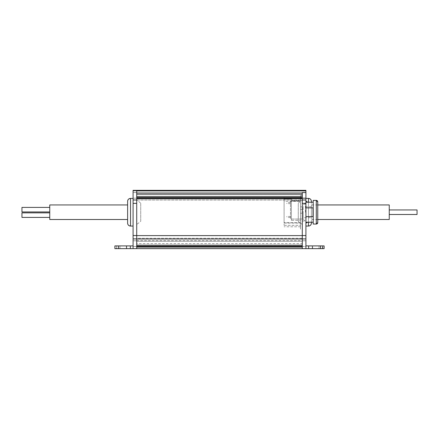 <?xml version="1.0" encoding="UTF-8"?>
<svg xmlns="http://www.w3.org/2000/svg" width="439" height="439" viewBox="0 0 439 439"><rect width="100%" height="100%" fill="white"/><g stroke="black" fill="none" stroke-linecap="round" stroke-linejoin="round"><path stroke-width="0.33" stroke-dasharray="2.19 1.65" d="M130.531 248.639L130.531 245.911L114.886 245.917L130.531 245.922L130.531 248.639L118.525 248.639L133.077 248.639L133.077 245.911L133.077 248.644L302.284 248.639L302.284 240.791L302.284 246.608L302.284 241.247L302.284 246.433L305.923 246.433L305.923 240.791L305.923 246.433M302.284 192.54L302.284 198.192L305.923 198.181L305.923 192.54L305.923 235.534L302.284 235.534L302.284 193.006L302.284 203.361L302.284 200.008L136.716 200.03L136.716 203.372L136.716 198.39L136.716 235.545L133.077 235.545L133.077 190.372L302.284 190.367L133.077 190.356L133.077 190.916L133.077 190.356L136.716 190.372L136.716 190.916L302.284 190.916L302.284 190.372M302.284 235.973L302.284 244.386L302.284 235.606L136.716 235.606L136.716 247.102L136.716 246.619L302.284 246.608L136.716 246.608L136.716 246.976L136.716 246.608L302.284 246.614L302.284 248.639L305.923 248.644L305.923 245.9L305.923 248.639L324.114 248.644L324.114 245.911M136.716 244.364L136.716 248.639M136.716 246.389L136.716 240.775L136.716 246.608L302.284 246.619L302.284 241.247L302.284 246.976L302.284 246.608L136.716 246.619M136.716 247.102L136.716 248.617L136.716 247.102L302.284 247.102M115.775 248.639L116.45 248.639M126.712 248.639L126.712 245.917L126.712 248.639L126.712 245.922L126.712 248.639L116.703 248.639L126.712 248.639L116.703 248.639L116.703 245.922L114.886 245.917L114.886 248.639L116.703 248.639L116.703 245.911L116.703 248.639L116.703 245.917L114.886 245.911L133.077 245.922M323.664 248.639L308.469 248.639L323.411 248.639L320.475 248.639L320.475 245.9M308.469 245.911L308.469 248.639L322.297 248.639L322.297 245.906L322.55 248.639M130.169 245.917L130.169 248.639L119.979 248.639L126.344 248.639L126.344 245.917L130.169 245.917L116.159 245.917L126.344 245.917L126.344 248.639M119.979 248.639L119.979 245.917L119.979 248.639L116.181 248.639L116.159 245.917M308.831 245.906L308.831 248.639L319.021 248.639L312.656 248.639L312.656 245.906L312.656 248.639M319.021 248.639L319.021 245.906L319.021 248.639L322.802 248.639M136.716 238.975L302.284 238.975L302.284 235.534M302.284 194.696L302.284 197.665L302.284 194.071L302.284 194.696L136.716 194.696L136.716 198.39L136.716 193.006L136.716 197.687L302.284 197.687L302.284 246.471L302.284 243.612L136.716 243.612L136.716 245.56L136.716 240.638L302.284 240.638M136.716 200.041L302.284 200.041L302.284 197.665L136.716 197.671L136.716 238.262L136.716 197.665L136.716 200.03L133.077 200.008M305.923 190.356L305.923 198.395M136.716 195.179L136.716 190.383L302.284 190.383M136.716 197.687L136.716 198.757L136.716 198.39L302.284 198.39L302.284 197.561L136.716 197.55L136.716 198.406L302.284 198.401M136.716 198.165L136.716 197.566M313.199 222.052L313.199 202.401M305.923 222.233L305.923 223.144L305.923 222.233L307.739 222.233L305.923 222.233L305.923 202.22L307.739 202.22L305.923 202.22L305.923 201.309L305.923 222.233L313.018 222.233M313.199 224.055L313.199 200.398M307.739 222.233L305.923 223.144M133.077 192.54L133.077 198.181L133.077 192.54L136.716 192.54M136.716 190.916L133.077 190.916L136.716 190.905L136.716 190.367M133.077 248.644L133.077 235.545M133.077 240.791L133.077 246.433L133.077 240.791L136.716 240.791M133.077 246.416L133.077 240.775L133.077 246.416L136.716 246.416M133.077 198.401L133.077 226.052L133.077 198.401M133.077 198.192L133.077 192.556L133.077 198.192L136.716 198.181L133.077 198.192M114.886 248.639L114.886 245.911L114.886 248.639M130.531 226.052L130.531 198.401M127.623 223.144L127.623 201.309M127.623 212.229L127.623 204.947M49.75 219.505L49.75 204.947M49.75 215.137L49.75 212.866L49.75 215.137M49.75 209.677L49.75 211.955L49.75 209.677M21.95 217.409L21.95 212.866M49.75 211.955L21.95 211.955L21.95 207.406L21.95 209.677L21.95 207.406L49.75 207.406M305.923 235.534L305.923 248.639M305.923 240.775L305.923 246.416L305.923 240.775L302.284 240.775M389.25 204.942L389.25 219.5M389.25 212.224L389.25 209.946L389.25 212.224M324.114 248.639L324.114 245.906L324.114 248.639M302.284 248.639L302.284 244.386M389.25 209.946L417.05 209.946L417.05 214.495L417.05 212.224L417.05 214.495L389.25 214.495M311.377 212.224L311.377 204.942L311.377 212.224M311.377 222.233L311.377 202.22M308.469 198.395L308.469 226.047M311.377 201.303L311.377 223.138M316.294 200.398L316.294 224.055M313.199 221.322L313.199 221.958M302.284 200.041L302.284 238.278L136.716 238.278L136.716 240.638M136.716 240.649L136.716 238.278L302.284 238.262L302.284 243.612L136.716 243.612L136.716 240.649L302.284 240.649M136.716 246.471L136.716 245.56L136.716 246.471L302.284 246.471L136.716 246.471M136.716 197.665L302.284 197.665L136.716 197.654L136.716 194.68L302.284 194.68M136.716 224.527L136.716 199.926L136.716 224.527L140.721 221.322L140.721 203.131L136.716 199.926M140.721 203.131L140.721 221.322M302.284 197.654L302.284 200.03M136.716 193.165L302.284 193.165L302.284 194.071L302.284 193.165L136.716 193.165L302.284 193.165M302.284 199.921L302.284 229.054L302.284 199.921L298.279 203.125L298.279 221.316L302.284 224.521M300.463 229.054L300.463 195.399L300.463 229.054L302.284 229.054M302.284 211.713L302.284 212.734M300.463 197.671L300.463 201.309L300.463 197.671L284.088 197.671L284.088 201.309L284.088 197.671L300.463 197.671L284.088 197.671M300.463 223.144L300.463 201.309L300.463 226.782L300.463 223.144L284.088 223.144L284.088 201.309L284.088 223.138L300.463 223.138M300.463 226.782L284.088 226.782L300.463 226.782M284.088 199.125L284.088 201.309L284.088 199.125L291.364 199.125L291.364 201.309L291.364 199.125L284.088 199.125L291.364 199.125M284.088 201.309L284.088 225.322L284.088 201.309L300.463 201.309L284.088 201.309M284.088 225.328L300.463 225.322L300.463 222.54L284.088 222.54L300.463 222.54L300.463 220.323L300.463 225.328L284.088 225.328M291.364 220.323L291.364 201.309L291.364 220.323L300.463 220.323L291.364 220.323M291.364 200.672L291.364 219.05L291.364 200.672L300.463 200.672L300.463 209.43L302.284 209.43L302.284 219.012L302.284 209.43L300.463 209.43L300.463 200.672L291.364 200.672M291.364 219.05L302.284 219.017L302.284 221.047L302.284 215.022L302.284 219.017L291.364 219.05M305.511 212.229L305.511 203.4L305.511 212.229M303.19 212.224L303.19 219.505L303.19 212.224M303.19 217.684L303.19 206.769L303.19 217.684L311.377 217.684L311.377 206.769L311.377 217.684M298.279 221.316L298.279 203.125M290.459 201.035L290.459 219.05L290.459 201.04L300.463 201.04L290.459 201.04M300.463 213.228L300.463 206.857L300.463 213.228L300.463 206.857L300.463 213.228L300.463 206.857L300.463 213.228L302.466 213.228L300.463 213.228L302.466 213.228L302.466 206.857L300.463 206.857L302.466 206.857L302.466 213.228L300.463 213.228L302.466 213.228L302.466 206.857L300.463 206.857L302.466 206.857L302.466 213.228L300.463 213.228M302.466 206.857L300.463 206.857L302.466 206.857L302.466 213.228L302.466 206.857M290.459 216.976L290.459 216.427L290.459 216.976M290.459 203.109L290.459 203.658L290.459 203.109M286.815 216.976L286.815 216.427L286.815 216.976M286.815 203.109L286.815 203.658L286.815 203.109M136.716 245.911L302.284 245.911L136.716 245.911M136.716 244.88L302.284 244.88L136.716 244.88M136.716 245.785L302.284 245.785L136.716 245.785M136.716 246.762L302.284 246.762L136.716 246.762M302.284 248.617L136.716 248.617M136.716 235.853L136.716 235.545M136.716 196.645L302.284 196.645M136.716 198.368L302.284 198.368L136.716 198.373M133.077 238.909L136.716 238.909M133.077 203.372L136.716 203.372M118.525 248.639L118.525 245.922M312.288 248.639L312.288 245.906L312.288 248.639M305.923 238.893L302.284 238.893M302.284 203.361L305.923 203.361M308.469 222.233L308.469 202.22M302.284 245.56L136.716 245.56L302.284 245.56M302.284 194.071L136.716 194.071L302.284 194.076M302.284 241.247L136.716 241.247L302.284 241.247M302.284 246.976L136.716 246.976M302.284 198.741L136.716 198.741M136.716 246.433L133.077 246.433M136.716 192.556L133.077 192.556M136.716 240.775L133.077 240.775M302.284 246.416L305.923 246.416M322.841 248.639L322.841 245.906M308.469 248.639L308.469 245.9M317.748 219.5L311.377 219.5M317.748 204.942L311.377 204.942M302.284 240.791L305.923 240.791M313.199 203.131L313.199 202.494M300.463 195.399L302.284 195.399M302.284 221.047L305.511 221.047L303.19 219.505M303.19 204.947L305.511 203.4L300.463 203.4M290.459 216.427L286.815 216.427M290.459 202.566L286.815 202.566M290.459 217.519L286.815 217.519M290.459 203.658L286.815 203.658M311.377 206.769L303.19 206.769"/><path stroke-width="0.66" d="M308.469 248.639L320.475 248.639L305.923 248.639L305.923 200.008L302.284 200.008L302.284 192.556L305.923 192.556L305.923 198.192L302.284 198.192M305.923 248.639L136.716 248.639L136.716 246.619L302.284 246.614L302.284 238.975L136.716 238.975M136.716 246.614L136.716 235.6L302.284 235.606L302.284 248.644L115.775 248.639M133.077 245.911L114.886 245.911L114.886 248.639L118.525 248.639L116.45 248.639M126.712 248.639L130.531 248.639M322.55 248.639L323.664 248.639M320.475 245.911L320.475 248.639L324.114 248.639L324.114 245.911L305.923 245.911M126.344 248.639L130.169 248.639M116.159 248.639L119.979 248.639M312.656 248.639L308.831 248.639M322.802 248.639L319.021 248.639M133.077 190.356L136.716 190.356L133.077 190.356L133.077 235.534L136.716 235.534L136.716 190.356L305.923 190.356L305.923 192.556M136.716 190.916L302.284 190.916L302.284 190.367L305.923 190.372L302.284 190.356L305.923 190.356M313.199 222.052L313.199 216.553M305.923 216.592L313.018 216.592L313.018 207.867L305.923 207.867M313.199 200.398L313.199 224.055L316.294 224.055L316.294 200.398A1.454 1.454 -0 0 1 317.748 201.858L317.748 222.595A1.454 1.454 180 0 1 316.294 224.049L317.748 222.595L317.748 201.858L316.294 200.398L313.199 200.398M313.199 207.905L313.199 202.401M313.018 202.22L307.739 202.22L306.285 201.309L307.739 202.22L305.923 202.22L313.018 202.22M305.923 201.309L306.285 201.309L305.923 201.309M313.018 222.233L305.923 222.233M307.739 222.233L305.923 223.144M133.077 235.534L133.077 248.639M133.077 226.052L130.531 226.052A2.908 2.908 180 0 1 127.623 223.144L127.623 223.144C127.793 224.911 128.764 225.882 130.531 226.052L130.531 198.401C128.764 198.571 127.793 199.542 127.623 201.309A2.908 2.908 0 0 1 130.531 198.401L133.077 198.401M127.623 201.309L127.623 223.144M127.623 212.229L127.623 204.947L49.75 204.947L49.75 219.505L127.623 219.505M49.75 212.866L21.95 212.866L21.95 217.409L49.75 217.409M49.75 207.406L21.95 207.406L21.95 211.955L49.75 211.955M305.923 192.54L302.284 192.556M322.297 245.911L308.469 245.911L322.297 245.911M311.377 202.22L311.377 201.303A2.908 2.908 -0 0 0 308.469 198.395L305.923 198.395L305.923 200.008M305.923 245.9L324.114 245.9L322.297 245.9L324.114 245.9L324.114 248.639L324.114 245.906M322.297 245.906L308.469 245.9L322.297 245.9M312.656 245.906L322.841 245.906L312.656 245.906M317.748 219.5L389.25 219.5L389.25 204.942L317.748 204.942M302.284 200.008L302.284 235.545L305.923 235.545M389.25 214.495L417.05 214.495L417.05 209.946L389.25 209.946M305.923 190.916L302.284 190.916L305.923 190.905M305.923 226.047L308.469 226.047L308.469 222.233M311.377 223.138A2.908 2.908 180 0 1 308.469 226.047C310.236 225.876 311.207 224.905 311.377 223.138L311.377 222.233M311.377 201.303L311.377 201.303C311.207 199.536 310.236 198.565 308.469 198.395L308.469 202.22M302.284 247.102L136.716 247.102M136.716 248.617L302.284 248.617M305.923 199.992L302.284 199.992M136.716 198.39L302.284 198.39M302.284 198.384L136.716 198.384M136.716 196.661L302.284 196.661M136.716 197.566L302.284 197.566M136.716 203.361L133.077 203.361M133.077 199.992L136.716 199.992M133.077 238.893L136.716 238.893M118.525 245.911L118.525 248.639M305.923 238.909L302.284 238.909M305.923 203.372L302.284 203.372M302.284 246.976L136.716 246.976M302.284 193.006L136.716 193.006M302.284 198.757L136.716 198.757M302.284 193.023L136.716 193.023"/></g></svg>

